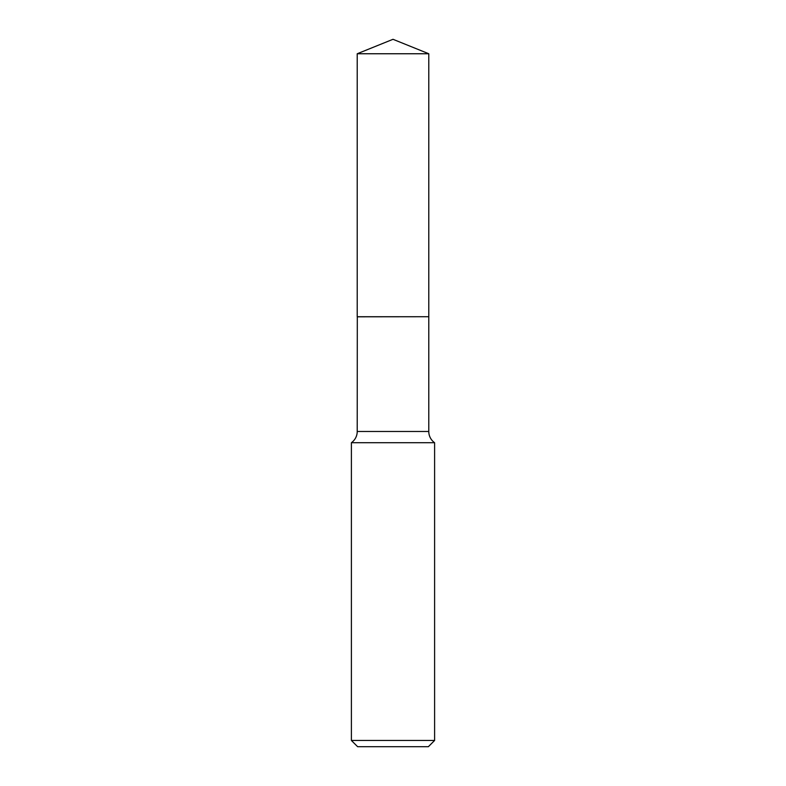 <?xml version="1.0" encoding="UTF-8"?>
<svg xmlns="http://www.w3.org/2000/svg" width="786" height="786" viewBox="0 0 786 786"><rect width="100%" height="100%" fill="white"/><g stroke="black" fill="none" stroke-linecap="round" stroke-linejoin="round"><path stroke-width="1.18" d="M428.783 53.753L357.217 53.753L357.217 316.719L428.783 316.719L428.783 53.753L393 39.3L357.217 53.753M357.306 316.719L357.217 431.485A13.745 13.745 0 0 1 351.391 442.715L351.391 740.461L434.609 740.461L428.37 746.7L357.63 746.7L351.391 740.461M428.694 316.719L357.217 316.807M434.609 740.461L434.609 442.715L351.391 442.715M434.609 442.715A13.745 13.745 0 0 1 428.783 431.485L357.217 431.485M428.783 316.807L428.783 431.485"/></g></svg>
